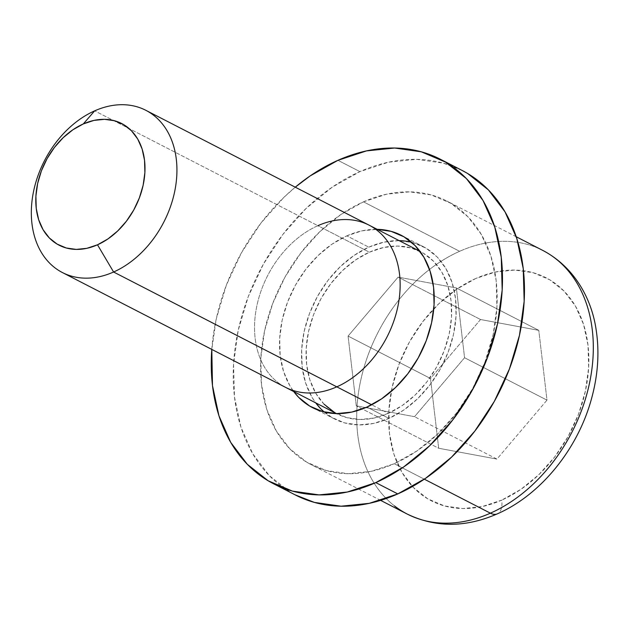 <?xml version="1.0" encoding="UTF-8"?>
<svg xmlns="http://www.w3.org/2000/svg" width="629" height="629" viewBox="0 0 629 629"><rect width="100%" height="100%" fill="white"/><g stroke="black" fill="none" stroke-linecap="round" stroke-linejoin="round"><path stroke-width="0.47" stroke-dasharray="3.15 2.36" d="M369.074 225.158A91.221 67.099 -62.8 0 0 317.881 225.693L94.665 110.853L317.881 225.693A91.221 67.099 -62.8 0 0 256.616 307.015A91.221 67.099 -62.8 0 0 285.613 387.385A91.221 67.099 117.2 0 1 256.616 307.015A91.221 67.099 117.2 0 1 317.881 225.693L369.388 252.198L383.659 247.488L397.74 246.057L411.091 247.952L423.207 253.11L433.625 261.334L441.928 272.302L447.817 285.59L451.048 300.693L451.504 317.032L449.177 333.968L444.137 350.864L436.597 367.061L426.832 381.945L415.226 394.941L402.222 405.54L388.321 413.347L371.684 404.793L388.321 413.347A91.221 67.099 -62.8 0 0 449.578 332.033A91.221 67.099 -62.8 0 0 420.581 251.663A91.221 67.099 -62.8 0 0 369.388 252.198A91.221 67.099 -62.8 0 0 308.131 333.512A91.221 67.099 -62.8 0 0 337.12 413.882A91.221 67.099 -62.8 0 0 388.321 413.347L374.051 418.057L359.969 419.488L346.618 417.593L334.494 412.427M346.823 235.851A96.921 71.297 117.2 0 1 377.18 229.333L361.974 230.851L346.823 235.851L368.798 247.158L346.823 235.851L332.049 244.146L318.227 255.413L305.898 269.22L295.528 285.031L287.508 302.242L282.162 320.192L279.685 338.19L280.172 355.55L283.608 371.597L289.859 385.719L293.719 391.553A96.921 71.297 117.2 0 1 346.823 235.851M324.194 411.995A96.921 71.297 -62.8 0 0 334.518 418.953A96.921 71.297 -62.8 0 0 388.911 418.379L366.935 407.073L388.911 418.379A96.921 71.297 -62.8 0 0 453.996 331.986A96.921 71.297 -62.8 0 0 423.191 246.592A96.921 71.297 -62.8 0 0 411.531 242.244M399.163 240.64A96.921 71.297 -62.8 0 0 368.798 247.158A96.921 71.297 -62.8 0 0 315.703 402.859M461.89 170.325L443.335 163.139L416.618 159.334L388.455 162.203L359.922 171.623L337.946 160.316L359.922 171.623A182.434 134.205 -62.8 0 0 237.4 334.251A182.434 134.205 -62.8 0 0 295.394 494.992M211.8 349.409A182.434 134.205 117.2 0 1 295.26 187.183L284.135 197.129L260.917 223.114L241.394 252.882L226.306 285.275L216.234 319.068L211.8 349.409M394.509 505.936A148.224 109.037 117.2 0 1 362.288 373.728A148.224 109.037 117.2 0 1 459.626 251.301L363.476 201.838A148.224 109.037 117.2 0 1 446.669 200.965A148.224 109.037 117.2 0 1 493.781 331.569A148.224 109.037 117.2 0 1 394.234 463.707L424.308 479.18L394.234 463.707A148.224 109.037 117.2 0 1 311.041 464.579A148.224 109.037 117.2 0 1 263.928 333.975A148.224 109.037 117.2 0 1 363.476 201.838L459.626 251.301A148.224 109.037 -62.8 0 0 360.079 383.446A148.224 109.037 -62.8 0 0 407.199 514.05M475.728 278.513A125.423 92.266 -62.8 0 0 389.477 433.412A125.423 92.266 -62.8 0 0 501.761 500.102A22.801 11.401 -114 0 1 497.397 513.822A22.801 11.401 66 0 0 501.761 500.102L482.144 506.573L462.779 508.546L444.412 505.928L427.751 498.836L413.434 487.53L402.01 472.458L393.919 454.177L389.477 433.412L388.848 410.949L392.056 387.661L398.975 364.427L409.345 342.152L422.774 321.694L438.728 303.831L456.615 289.246L475.728 278.513L495.345 272.043L514.711 270.069L533.07 272.679L549.73 279.779L564.048 291.078L575.472 306.158L583.563 324.43L588.013 345.203L588.642 367.658L585.434 390.955L578.515 414.189L568.136 436.463L554.715 456.921L538.754 474.785L520.875 489.362L501.761 500.102A125.423 92.266 -62.8 0 0 588.013 345.203A125.423 92.266 -62.8 0 0 475.728 278.513M480.548 319.524L430.495 378.477L438.696 448.257L496.941 459.091L546.986 400.138L538.794 330.359L480.548 319.524L430.495 378.477L348.081 336.075L398.126 277.122L480.548 319.524L398.126 277.122L456.371 287.956L464.572 357.736L414.527 416.689L356.281 405.854L348.081 336.075L430.495 378.477L438.696 448.257L356.281 405.854L438.696 448.257L496.941 459.091L414.527 416.689L496.941 459.091L546.986 400.138L464.572 357.736L546.986 400.138L538.794 330.359L456.371 287.956L538.794 330.359L480.548 319.524M542.819 250.436A148.224 109.037 -62.8 0 0 459.626 251.301A148.224 109.037 117.2 0 1 555.509 258.543M348.081 336.075L356.281 405.854L414.527 416.689L464.572 357.736L456.371 287.956L398.126 277.122L348.081 336.075M462.315 170.545A182.434 134.205 -62.8 0 0 359.922 171.623L332.12 187.23L306.111 208.435L282.893 234.42L263.37 264.188L248.282 296.581L238.21 330.374L233.548 364.254L234.468 396.93L240.931 427.13L252.701 453.713L269.314 475.65L290.142 492.09L295.009 494.795M363.476 201.838L386.654 194.18L409.542 191.853L431.242 194.943L450.93 203.324L467.85 216.683L481.35 234.507L490.911 256.105L496.171 280.644L496.918 307.188L493.128 334.722L484.943 362.17L472.686 388.494L456.819 412.679L437.957 433.79L416.83 451.024L394.234 463.707L371.055 471.357L348.167 473.692L326.467 470.602L306.779 462.213L289.859 448.854L276.351 431.038L266.79 409.44L261.538 384.901L260.791 358.349L264.581 330.823L272.766 303.367L285.023 277.043L300.89 252.866L319.752 231.747L340.879 214.52L363.476 201.838M324.084 404.211L315.774 393.243L309.893 379.955L306.661 364.851L306.197 348.513L308.532 331.569L313.564 314.681L321.112 298.476L330.878 283.6L342.483 270.604L355.487 260.005L369.388 252.198L317.881 225.693M320.664 408.677L331.727 417.412L344.598 422.892L358.789 424.913L373.752 423.388L388.911 418.379L403.684 410.092L417.499 398.825L429.835 385.019L440.206 369.207L448.218 351.996L453.572 334.046L456.049 316.049L455.561 298.689L452.125 282.641L445.875 268.52L437.045 256.868L425.982 248.133L413.104 242.652L398.92 240.632L383.957 242.157L368.798 247.158L354.025 255.453L340.21 266.72L327.874 280.526L317.503 296.338L309.484 313.549L304.137 331.499L301.661 349.496L302.148 366.856L305.584 382.904L311.835 397.025L315.695 402.859M337.12 413.882L336.57 413.599M401.216 235.285L423.191 246.592M273.843 483.905L273.418 483.685M380.616 500.369L311.041 464.579M516.236 236.756L446.669 200.965M312.534 407.647L334.518 418.953M420.581 251.663L420.03 251.372"/><path stroke-width="0.94" d="M371.684 404.793L336.806 386.843A91.221 67.099 117.2 0 1 285.613 387.385A91.221 67.099 -62.8 0 0 336.806 386.843L113.597 272.011A91.221 67.099 117.2 0 1 62.397 272.546A91.221 67.099 117.2 0 1 33.408 192.175A91.221 67.099 117.2 0 1 94.665 110.853A91.221 67.099 -62.8 0 0 31.937 223.507A91.221 67.099 -62.8 0 0 113.597 272.011L97.495 244.799A68.412 50.328 117.2 0 1 36.246 208.427A68.412 50.328 117.2 0 1 83.295 123.937L94.665 110.853L83.295 123.937L72.87 129.786L63.112 137.743L54.409 147.485L47.089 158.65L41.428 170.797L37.654 183.464L35.9 196.169L36.246 208.427L38.676 219.749L43.087 229.719L49.321 237.943L57.129 244.107L66.218 247.975L76.235 249.406L86.794 248.329L97.495 244.799L107.921 238.941L117.67 230.992L126.382 221.243L133.702 210.086L139.355 197.938L143.137 185.264L144.882 172.558L144.536 160.309L142.115 148.979L137.704 139.009L131.469 130.785L123.661 124.621L114.572 120.752L104.556 119.329L93.996 120.398L83.295 123.937A68.412 50.328 117.2 0 1 144.536 160.309A68.412 50.328 117.2 0 1 97.495 244.799L113.597 272.011A91.221 67.099 -62.8 0 0 176.324 159.357A91.221 67.099 -62.8 0 0 94.665 110.853A91.221 67.099 117.2 0 1 145.857 110.319A91.221 67.099 117.2 0 1 174.854 190.689A91.221 67.099 117.2 0 1 113.597 272.011L336.806 386.843A91.221 67.099 -62.8 0 0 398.071 305.529A91.221 67.099 -62.8 0 0 369.074 225.158A91.221 67.099 117.2 0 1 398.071 305.529A91.221 67.099 117.2 0 1 336.806 386.843L371.684 404.793M377.18 229.333A96.921 71.297 117.2 0 1 401.216 235.285A96.921 71.297 117.2 0 1 432.021 320.68A96.921 71.297 117.2 0 1 366.935 407.073L351.776 412.081L336.814 413.599L322.622 411.586L309.751 406.098L298.681 397.363L293.719 391.553A96.921 71.297 117.2 0 0 312.534 407.647A96.921 71.297 117.2 0 0 366.935 407.073L381.701 398.778L395.523 387.519L407.851 373.712L418.23 357.901L426.242 340.69L431.588 322.74L434.073 304.735L433.585 287.382L430.15 271.335L423.891 257.214L415.069 245.562L404.007 236.826L391.128 231.346L376.936 229.326M411.531 242.244A96.921 71.297 -62.8 0 0 399.163 240.64M273.418 483.685L295.394 494.992A182.434 134.205 -62.8 0 0 397.787 493.922L375.804 482.616A182.434 134.205 117.2 0 1 273.418 483.685A182.434 134.205 117.2 0 1 211.8 349.409L212.484 385.624L218.955 415.824L230.725 442.407L247.339 464.336L268.166 480.784L292.399 491.1L319.107 494.897L347.271 492.035L375.804 482.616L403.614 467.001L429.623 445.796L452.833 419.81L472.363 390.051L487.451 357.649L497.515 323.864L502.186 289.977L501.266 257.308L494.795 227.1L483.033 200.525L466.411 178.589L445.591 162.148L421.351 151.825L394.642 148.027L366.479 150.897L337.946 160.316L310.136 175.923L295.26 187.183A182.434 134.205 117.2 0 1 337.946 160.316A182.434 134.205 117.2 0 1 440.339 159.239A182.434 134.205 117.2 0 1 498.325 319.98A182.434 134.205 117.2 0 1 375.804 482.616L397.787 493.922L425.589 478.307L451.598 457.102L474.809 431.124L494.339 401.357L509.427 368.956L519.499 335.171L524.161 301.291L523.242 268.614L516.771 238.407L505.008 211.831L488.387 189.895L467.567 173.455L461.89 170.325M380.616 500.369L407.199 514.05A148.224 109.037 -62.8 0 0 490.392 513.178L424.308 479.18L490.392 513.178A148.224 109.037 117.2 0 1 394.509 505.936M497.397 513.822A22.801 11.401 -114 0 1 490.392 513.178A22.801 11.401 66 0 0 497.397 513.822M555.509 258.543A148.224 109.037 117.2 0 1 587.722 390.751A148.224 109.037 117.2 0 1 490.392 513.178A148.224 109.037 -62.8 0 0 589.939 381.04A148.224 109.037 -62.8 0 0 542.819 250.436C574.992 267.38 591.834 299.577 596.15 329.863C599.571 352.209 598.014 375.198 591.48 398.825C577.799 449.137 540.751 494.937 497.28 513.869C465.649 527.676 435.622 527.731 407.199 514.05M295.009 494.795L314.374 502.406L341.091 506.203L369.254 503.342L397.787 493.922A182.434 134.205 -62.8 0 0 520.309 331.294A182.434 134.205 -62.8 0 0 462.315 170.545L440.339 159.239M315.703 402.859A96.921 71.297 -62.8 0 0 324.194 411.995M317.881 225.693A91.221 67.099 117.2 0 1 369.074 225.158L145.857 110.319M315.695 402.859L320.664 408.677M334.494 412.427L324.084 404.211M337.12 413.882L62.397 272.546M542.819 250.436L516.236 236.756M420.581 251.663L369.074 225.158"/></g></svg>
